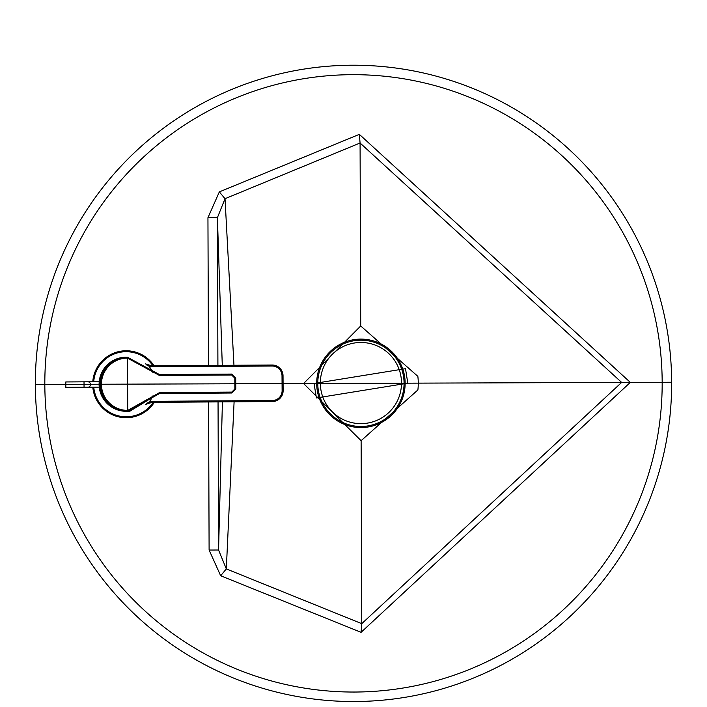 <?xml version="1.0" encoding="UTF-8"?>
<svg xmlns="http://www.w3.org/2000/svg" width="707" height="707" viewBox="0 0 707 707"><rect width="100%" height="100%" fill="white"/><g stroke="black" fill="none" stroke-linecap="round" stroke-linejoin="round"><path stroke-width="1.06" d="M405.5 368.674L314.041 383.494L316.409 397.97L407.798 383.167L405.5 368.674M234.097 401.797L226.32 568.905L220.672 575.763L209.104 550.037L218.56 550.002L226.32 568.905L361.754 623.662L621.639 382.425L360.075 143.008L360.72 325.98L303.559 383.539L361.118 440.691L417.89 389.937A57.355 57.355 0 0 0 417.846 376.336L360.72 325.98M208.459 365.439L207.946 217.694L219.338 191.889L225.029 198.702L360.075 143.008L359.35 134.357L630.317 382.399L361.083 632.323L361.754 623.662L361.118 440.691M407.798 383.167L314.041 383.494M283.083 383.609L630.317 382.399M233.964 365.272L225.029 198.702L217.403 217.659L207.946 217.694M317.77 383.335A43.145 43.145 0 0 0 360.915 426.48A43.145 43.145 0 0 0 404.068 383.335A43.145 43.145 0 0 0 360.915 340.191A43.145 43.145 0 0 0 317.77 383.335M405.146 383.335A44.232 44.232 0 0 0 360.915 339.104A44.232 44.232 0 0 0 316.683 383.335A44.232 44.232 0 0 0 360.915 427.567A44.232 44.232 0 0 0 405.146 383.335M360.915 342.48A40.582 40.582 0 0 0 320.333 383.061A40.582 40.582 0 0 0 360.915 423.643A40.582 40.582 0 0 0 401.496 383.061A40.582 40.582 0 0 0 360.915 342.48M127.225 411.288L121.206 410.749L115.453 408.849L107.977 403.679L104.141 398.942L101.446 393.445L99.855 384.422L101.145 375.921L103.452 370.671L106.801 366.04L113.429 360.676L118.635 358.405L124.193 357.291L118.635 358.405L113.429 360.676L108.816 364.017L105.007 368.267L102.162 373.234L100.421 378.705L100.041 387.445L102.577 396.141L105.794 401.249L110.045 405.509L117.901 409.839L123.734 411.147L127.737 411.288A27.052 27.043 -90.4 0 1 100.544 385.518A27.052 27.043 -90.4 0 1 125.174 357.282L126.871 357.185M129.947 411.191L127.737 411.288L127.755 410.387A541.456 14.82 -90.4 0 0 127.41 358.078A26.159 26.141 89.6 0 0 101.437 384.414A26.159 26.141 89.6 0 0 127.755 410.387A26.159 26.141 -90.4 0 1 101.437 384.414A26.159 26.141 -90.4 0 1 127.41 358.078L127.384 357.185A27.052 27.043 89.6 0 0 125.174 357.282A27.052 27.043 -90.4 0 1 127.384 357.185L127.41 358.078L149.539 370.079L150.317 369.593L159.482 374.551L231.64 374.074L159.482 374.551L127.384 357.185L125.174 357.282A27.052 27.043 89.6 0 0 100.544 385.518A27.052 27.043 89.6 0 0 127.737 411.288L129.947 411.191L150.503 398.58L129.947 411.191M100.624 380.021L100.164 384.414L100.624 380.021M100.668 388.523L100.164 384.414M159.605 393.49L150.503 398.58L149.725 398.103L127.755 410.387L127.737 411.288L159.605 393.49L159.632 392.562L149.725 398.103L150.503 398.58L159.605 393.49L231.763 393.012L159.605 393.49L159.632 392.562L231.781 392.085L159.632 392.562L127.755 410.387A541.456 14.82 89.6 0 0 127.41 358.078L159.517 375.488L159.482 374.551L159.517 375.488L231.666 375.01L231.64 374.074L235.723 378.104L231.64 374.074L231.666 375.01L159.517 375.488L149.539 370.079L150.317 369.593L159.482 374.551M231.763 393.012L231.781 392.085L234.874 388.947A541.456 14.82 -90.4 0 0 234.804 378.104L231.666 375.01L234.804 378.104L235.723 378.104L234.804 378.104A541.456 14.82 89.6 0 1 234.874 388.947L231.781 392.085L231.763 393.012L235.793 388.93L231.763 393.012L235.793 388.93L234.874 388.947L235.793 388.93A540.51 14.794 -90.4 0 0 235.723 378.104L235.793 388.93M126.535 411.297A27.052 27.052 0 0 1 99.104 384.422L99.307 380.905L99.104 384.422A27.052 27.052 0 0 1 125.979 357.194A27.052 27.052 0 0 1 126.173 357.185A27.052 27.052 0 0 0 125.979 357.194A27.052 27.052 0 0 0 99.104 384.422A27.052 27.052 0 0 0 126.535 411.297M99.254 387.136L87.915 387.215L99.254 387.136L99.351 387.94L99.104 384.422M272.142 366.032L155.611 366.8A28.068 28.068 0 0 1 148.815 366.014A29.084 29.084 0 0 1 152.606 372.147A29.084 29.084 0 0 0 148.815 366.014A28.068 28.068 0 0 0 155.611 366.8L272.142 366.032A9.81 9.81 0 0 1 282.013 375.771A9.81 9.81 0 0 0 272.142 366.032L272.133 365.015L272.142 366.032M152.765 395.991A29.084 29.084 0 0 1 149.053 402.177A28.068 28.068 0 0 1 155.84 401.293L272.372 400.524A9.81 9.81 0 0 0 282.111 390.653L282.013 375.771L282.111 390.653A9.81 9.81 0 0 1 272.372 400.524L155.84 401.293A28.068 28.068 0 0 0 149.053 402.177L146.676 403.388L149.053 402.177L149.31 403.158L149.053 402.177A29.084 29.084 0 0 0 152.765 395.991M145.598 404.404L149.31 403.158A27.052 27.052 0 0 1 155.849 402.31L155.84 401.293L155.849 402.31L272.372 401.541L272.372 400.524L272.372 401.541A10.826 10.826 0 0 0 283.127 390.644L282.111 390.653L283.127 390.644L283.03 375.762L282.013 375.771L283.03 375.762A10.826 10.826 0 0 0 272.133 365.015L155.602 365.784L155.611 366.8L155.602 365.784A27.052 27.052 0 0 1 149.053 365.024L148.815 366.014L149.053 365.024L145.333 363.831L149.053 365.024A27.052 27.052 0 0 0 155.602 365.784L272.133 365.015A10.826 10.826 0 0 1 283.03 375.762L283.127 390.644A10.826 10.826 0 0 1 272.372 401.541L155.849 402.31A27.052 27.052 0 0 0 149.31 403.158L145.598 404.404M146.42 364.839L148.815 366.014L146.42 364.839M148.223 364.812L149.186 365.059L148.223 364.812M154.692 402.345L155.849 402.31M125.934 350.76L125.943 351.715A32.531 32.531 0 0 0 93.713 381.762A32.531 32.531 0 0 1 152.862 365.669A32.531 32.531 0 0 0 125.943 351.715L125.934 350.76A33.485 33.485 0 0 0 92.767 381.771A33.485 33.485 0 0 1 154.064 365.758A33.485 33.485 0 0 0 125.934 350.76M93.757 387.171A32.531 32.531 0 0 0 126.367 416.777L126.376 417.722A33.485 33.485 0 0 1 92.803 387.18A33.485 33.485 0 0 0 154.312 402.363A33.485 33.485 0 0 1 126.376 417.722L126.367 416.777A32.531 32.531 0 0 1 93.757 387.171M153.11 402.469A32.531 32.531 0 0 1 126.367 416.777A32.531 32.531 0 0 0 153.11 402.469M87.88 381.798L99.219 381.727L87.88 381.798A2.704 2.572 89.6 0 1 90.469 384.493L84.036 384.528L84.053 387.233L65.839 387.356L65.804 381.948L84.018 381.824L65.804 381.948L65.839 387.356L84.053 387.233L84.018 381.824L84.036 384.528L90.469 384.493A2.704 2.572 -90.4 0 0 87.88 381.798L84.018 381.824M87.915 387.215A2.704 2.572 -90.4 0 0 90.469 384.493A2.704 2.572 89.6 0 1 87.915 387.215L84.053 387.233M35.35 384.467A318.15 318.15 0 0 0 656.423 480.619A318.15 318.15 0 0 0 402.177 68.959A318.15 318.15 0 0 0 35.35 384.467L671.65 382.248L35.35 384.467M662.176 382.284A308.685 308.685 0 0 0 352.422 74.677A308.685 308.685 0 0 0 44.824 384.44A308.685 308.685 0 0 0 354.578 692.038A308.685 308.685 0 0 0 662.176 382.284M218.048 401.903L218.56 550.002L222.413 401.868M222.281 365.342L217.403 217.659L217.915 365.378M361.083 632.323L220.672 575.763M209.104 550.037L208.583 401.965M219.338 191.889L359.35 134.357M124.193 357.291L111.679 361.772L106.377 366.518L101.172 375.85L99.855 384.564L102.842 396.671L106.598 402.212L111.962 406.896L126.721 411.297M127.384 357.185L150.317 369.593M231.64 374.074L235.723 378.104"/></g></svg>
